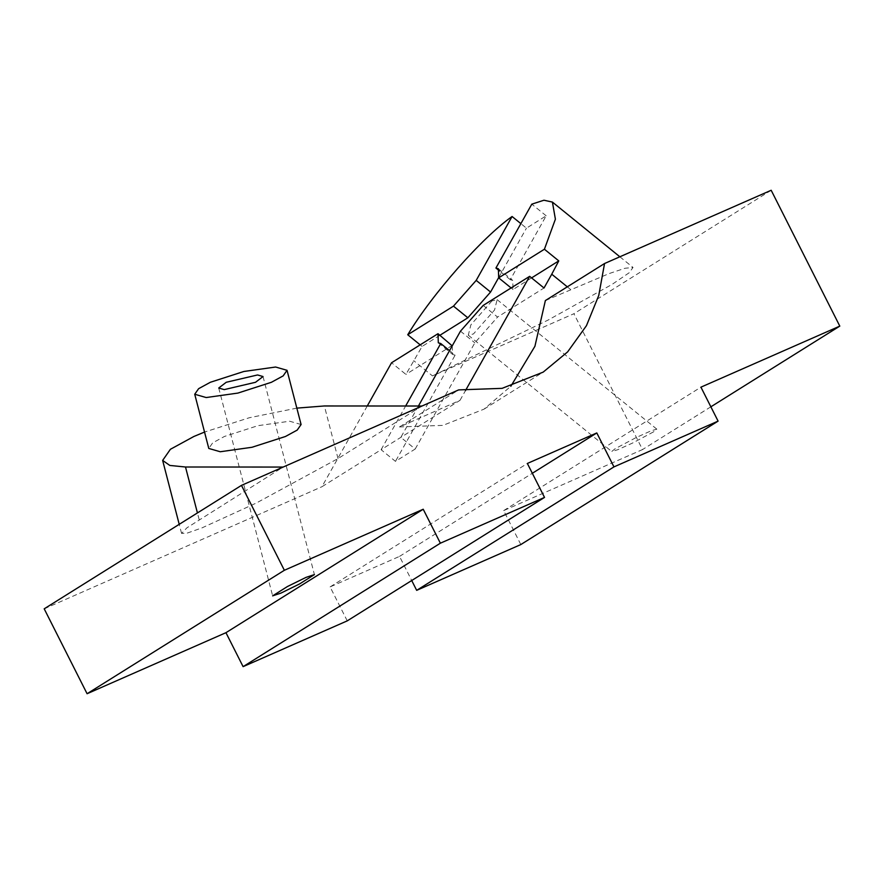 <?xml version="1.0" encoding="UTF-8"?>
<svg xmlns="http://www.w3.org/2000/svg" width="884" height="884" viewBox="0 0 884 884"><rect width="100%" height="100%" fill="white"/><g stroke="black" fill="none" stroke-linecap="round" stroke-linejoin="round"><path stroke-width="0.66" stroke-dasharray="4.42 3.31" d="M491.99 300.892L470.874 324.837L468.299 335.202L473.426 333.964L494.543 310.019L497.117 299.654L491.99 300.892M653.519 431.878L632.513 443.072L617.662 449.757L611.739 451.514L615.043 448.796L636.049 437.591L650.9 430.906L656.823 429.149L653.519 431.878M301.09 424.519L289.654 421.226L257.918 425.679L224.437 436.464L212.668 442.884L208.79 448.453M367.269 405.988L321.92 486.741L381.103 449.713L405.646 406.01M439.934 335.257L422.11 346.418L405.922 374.407L391.557 362.76M520.82 544.566L503.67 510.609L642.524 449.569L573.915 313.721L432.475 375.899L413.657 360.639M347.246 620.866L330.097 586.91L399.524 556.39L411.712 580.523M44.2 608.822L321.92 486.741M545.373 300.56L609.264 273.521L624.999 268.272L633.032 267.454L629.275 272.692L612.115 284.372L548.168 320.041L432.475 375.899M418.43 406.021L400.828 437.37L415.204 449.017L395.468 461.36L381.103 449.713L460.012 400.33L399.48 426.939L442.906 425.381L483.979 409.17L510.83 386.275M460.012 400.33L465.503 390.551M422.11 346.418L420.176 344.848M531.582 277.907L513.04 289.51L512.731 280.394L510.3 279.687L546.179 215.806L526.444 228.16L520.864 223.63M546.179 215.806L531.803 204.16M771.179 190.27L573.915 313.721M296.836 408.121L249.255 417.756L204.535 432.066M330.097 586.91L527.361 463.459M399.524 556.39L532.323 473.283M710.869 406.806L642.524 449.569M503.67 510.609L700.935 387.159M421.988 406.021L338.019 458.575L256.172 503.106L201.861 527.947L186.59 533.306L181.574 533.395L186.944 527.803L283.134 467.061M399.48 426.939L458.663 389.899M498.83 277.322L526.444 228.16M510.3 279.687L499.559 270.979M511.107 287.941L513.04 289.51M483.194 305.411L497.57 317.058L544.014 287.996M415.204 449.017L474.841 342.826L497.57 317.058M460.476 331.168L474.841 342.826M449.536 350.639L455.116 355.169L395.468 461.36M452.365 345.346L405.922 374.407M452.21 345.876L452.674 354.462L455.116 355.169M570.567 289.477L567.307 286.836M338.019 458.575L324.373 405.966M199.154 519.615L197.43 512.941M468.299 335.202L611.739 451.514M218.735 388.032L272.637 595.86M619.872 256.791L633.032 267.454M181.574 533.395L179.22 524.334M263.034 376.54L314.406 574.589M483.979 409.17L543.163 372.131M438.309 342.804L452.674 354.462M498.366 268.747L512.731 280.394M497.117 299.654L656.823 429.149"/><path stroke-width="1.33" d="M226.238 382.275L218.735 388.032L224.216 389.612L255.52 382.286L263.034 376.54L257.542 374.96L226.238 382.275M280.924 593.109L272.637 595.86L287.51 586.49L306.118 577.34L314.406 574.589L299.543 583.959L280.924 593.109M271.388 382.297L283.156 375.888L287.035 370.308L275.598 367.026L243.862 371.479L210.381 382.264L198.613 388.684L194.734 394.253L206.171 397.546L237.907 393.082L271.388 382.297M194.734 394.253L208.79 448.453L220.227 451.746L251.962 447.282L285.444 436.497L297.212 430.088L301.09 424.519L287.035 370.308M452.21 345.876L438 333.699L391.557 362.76L367.269 405.988M411.712 580.523L416.673 590.346L520.82 544.566L718.095 421.115L700.935 387.159L839.8 326.119L710.869 406.806M87.085 693.73L284.361 570.279L241.476 485.371L44.2 608.822L87.085 693.73L225.95 632.69L243.1 666.646L347.246 620.866L544.522 497.416L527.361 463.459L596.799 432.939L613.949 466.896L718.095 421.115M567.307 286.836L551.749 274.217L544.014 287.996L529.649 276.338L483.194 305.411L460.476 331.168L418.43 406.021M510.83 386.275L534.919 346.285L545.373 300.56L604.546 263.52L771.179 190.27L839.8 326.119M465.503 390.551L529.649 276.338M420.176 344.848L407.734 334.76C432.342 293.919 481.968 237.674 512.079 216.503L520.864 223.63M551.749 274.217L558.776 260.89L544.411 249.233L555.395 219.177L552.412 202.082L543.958 200.226L531.803 204.16L495.924 268.04L498.366 268.747L498.675 277.852L511.107 287.941M498.83 277.322L490.576 292.04L476.2 280.383L453.47 306.14L407.734 334.76M476.2 280.383L512.079 216.503M438 333.699L438.309 342.804L440.74 343.511L449.536 350.639M405.646 406.01L440.74 343.511M204.535 432.066L193.928 436.453L170.402 449.282L162.645 460.42L169.816 465.437L185.507 467.006L283.134 467.061L421.988 406.021L324.373 405.966L296.836 408.121M532.323 473.283L596.799 432.939M284.361 570.279L423.215 509.239L440.376 543.196L544.522 497.416M225.95 632.69L423.215 509.239M241.476 485.371L283.134 467.061M421.988 406.021L458.663 389.899L502.09 388.352L543.163 372.131L567.639 351.876L586.457 325.666L598.755 295.466L604.546 263.52M243.1 666.646L440.376 543.196M416.673 590.346L613.949 466.896M544.411 249.233L498.675 277.852M490.576 292.04L467.846 317.798L453.47 306.14M467.846 317.798L439.934 335.257M499.559 270.979L495.924 268.04M558.776 260.89L531.582 277.907M197.43 512.941L185.507 467.006M552.412 202.082L619.872 256.791M179.22 524.334L162.645 460.42"/></g></svg>
